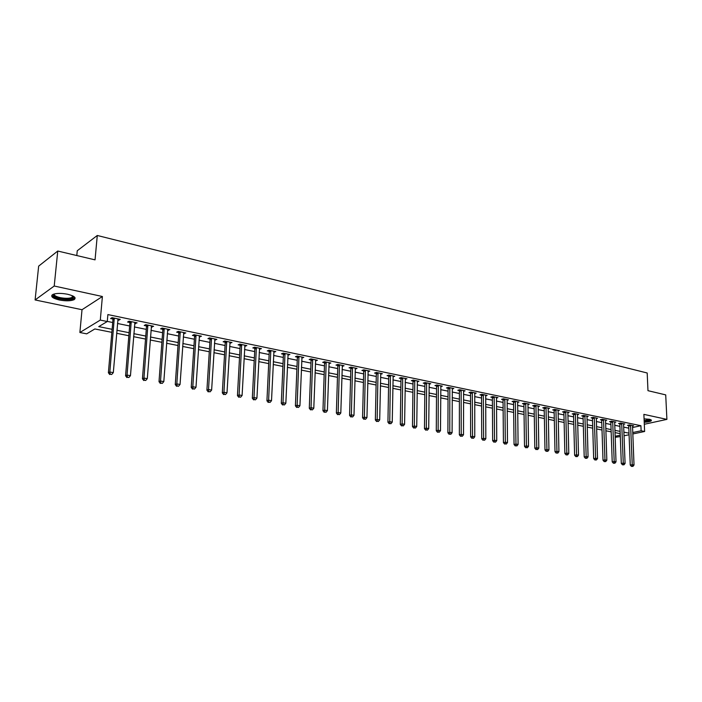 <?xml version="1.0" encoding="UTF-8"?>
<svg xmlns="http://www.w3.org/2000/svg" width="702" height="702" viewBox="0 0 702 702"><rect width="100%" height="100%" fill="white"/><g stroke="black" fill="none" stroke-linecap="round" stroke-linejoin="round"><path stroke-width="1.05" d="M59.328 300C65.786 301.176 70.7 301.07 74.07 299.684C76.544 297.797 74.386 295.99 67.603 294.252C61.135 293.041 56.186 293.129 52.764 294.507C50.263 296.446 52.448 298.271 59.328 300M644.225 422.288C647.999 422.051 650.385 421.525 651.386 420.7L649.569 419.278L644.076 418.866M111.855 332.344L94.849 328.957L86.679 333.845L79.879 332.511L100.298 320.086L107.274 321.516L98.745 326.623L112.118 329.308M82.02 309.714L102.395 296.507L54.221 286.021L57.757 251.035L38.663 266.119L35.1 299.947L82.02 309.714L79.879 332.511M76.799 255.537L77.255 250.746L97.28 235.477L647.191 372.99L647.972 390.681L665.715 394.884L666.9 419.384L643.883 414.373L644.62 431.484L632.765 433.968M620.296 436.583L615.136 437.302M54.221 286.021L35.1 299.947M644.304 424.271L666.9 419.384M632.511 427.518L640.908 425.71L107.88 314.575L107.274 321.516M107.292 321.402L112.706 322.508M117.471 323.482L129.642 325.974M134.38 326.948L146.279 329.378M150.983 330.344L162.61 332.722M167.287 333.687L178.641 336.012M183.292 336.96L194.393 339.233M199.017 340.18L209.863 342.4M214.461 343.339L225.07 345.516M229.633 346.446L240.005 348.569M244.55 349.499L254.686 351.579M259.205 352.501L269.12 354.528M273.604 355.449L283.301 357.432M287.767 358.345L297.253 360.293M301.685 361.197L310.968 363.101M315.382 364.005L324.464 365.865M328.843 366.76L337.732 368.576M342.085 369.471L350.789 371.253M355.115 372.139L363.627 373.876M367.936 374.763L376.272 376.465M380.554 377.343L388.706 379.01M392.971 379.887L400.956 381.519M405.186 382.388L413.004 383.985M417.216 384.845L424.868 386.416M429.062 387.276L436.556 388.811M440.716 389.663L448.06 391.163M452.202 392.014L459.398 393.489M463.513 394.331L470.559 395.77M474.649 396.604L481.554 398.016M485.626 398.85L492.383 400.237M496.437 401.07L503.062 402.421M507.09 403.246L513.574 404.58M517.585 405.396L523.946 406.695M527.93 407.511L534.161 408.792M538.127 409.599L544.234 410.854M548.174 411.662L554.168 412.881M558.081 413.689L563.952 414.891M567.848 415.689L573.604 416.865M577.483 417.664L583.125 418.813M586.986 419.603L592.514 420.735M596.349 421.525L601.772 422.63M605.589 423.411L610.907 424.499M614.706 425.28L619.919 426.351M623.692 427.123L628.808 428.167M632.449 426.053L633.66 425.789L629.431 424.912L627.474 425.342L628.623 425.579M623.657 423.718L623.587 424.21L624.815 423.955L620.524 423.069L618.567 423.499L619.734 423.745M614.601 422.376L615.847 422.095L611.495 421.2L609.547 421.639L610.731 421.884M605.493 420.498L606.756 420.217L602.351 419.296L600.403 419.743L601.596 419.998M596.261 418.603L597.542 418.304L593.076 417.374L591.128 417.83L592.339 418.085M586.898 416.672L588.197 416.365L583.669 415.426L581.73 415.891L582.958 416.146M577.404 414.715L578.729 414.399L574.131 413.452L572.191 413.917L573.446 414.18M567.778 412.741L569.12 412.407L564.461 411.442L562.53 411.925L563.794 412.179M558.02 410.731L559.38 410.389L554.65 409.415L552.728 409.898L554.01 410.161M548.113 408.696L549.499 408.345L544.708 407.353L542.778 407.836L544.085 408.108M538.074 406.625L539.478 406.265L534.617 405.256L532.695 405.756L534.02 406.028M527.886 404.527L529.308 404.159L524.376 403.132L522.463 403.641L523.806 403.922M517.541 402.404L518.989 402.018L513.987 400.982L512.083 401.5L513.443 401.781M507.055 400.254L508.529 399.85L503.448 398.797L501.553 399.315L502.93 399.605M496.411 398.06L497.902 397.648L492.751 396.577L490.856 397.113L492.26 397.402M485.608 395.84L487.127 395.419L481.897 394.331L480.01 394.866L481.432 395.165M474.64 393.594L476.184 393.146L470.875 392.049L468.997 392.593L470.445 392.892M463.513 391.304L465.084 390.847L459.687 389.724L457.818 390.286L459.283 390.584M452.211 388.987L453.808 388.504L448.332 387.372L446.472 387.934L447.964 388.241M440.733 386.635L442.357 386.135L436.802 384.986L434.95 385.556L436.46 385.872M429.08 384.24L430.73 383.722L425.087 382.555L423.253 383.134L424.78 383.459M417.251 381.818L418.927 381.283L413.197 380.089L411.363 380.686L412.925 381.002M405.229 379.352L406.941 378.79L401.114 377.588L399.298 378.185L400.877 378.518M393.023 376.851L394.752 376.272L388.838 375.043L387.039 375.658L388.645 375.982M380.616 374.306L382.379 373.701L376.369 372.455L374.578 373.078L376.211 373.42M368.032 371.147L368.023 371.727L369.805 371.095L363.697 369.831L361.916 370.463L363.575 370.805M355.203 369.077L357.028 368.445L350.825 367.164L349.052 367.804L350.746 368.155M342.181 366.383L344.041 365.76L337.732 364.452L335.986 365.101L337.697 365.461M328.948 363.654L330.844 363.022L324.429 361.688L322.692 362.355L324.438 362.715M315.496 360.872L317.427 360.24L310.907 358.889L309.178 359.564L310.951 359.933M301.816 358.046L303.782 357.415L297.148 356.037L295.445 356.73L297.244 357.099M287.899 355.168L289.908 354.536L283.16 353.132L281.476 353.843L283.31 354.22M273.754 352.246L275.798 351.605L268.936 350.184L267.269 350.903L269.129 351.29M259.363 349.271L261.442 348.631L254.466 347.192L252.817 347.92L254.712 348.306M244.717 346.244L246.841 345.603L239.742 344.138L238.11 344.875L240.04 345.279M229.826 343.164L231.985 342.532L224.763 341.032L223.148 341.786L225.114 342.19M214.663 340.031L216.865 339.391L209.512 337.873L207.924 338.636L209.916 339.048M199.228 336.846L201.474 336.205L193.998 334.652L192.427 335.433L194.463 335.854M183.52 333.599L185.811 332.959L178.194 331.379L176.65 332.178L178.72 332.608M167.532 330.291L169.866 329.65L162.109 328.045L160.591 328.861L162.697 329.291M151.246 326.93L153.624 326.29L145.726 324.649L144.235 325.474L146.376 325.921M146.665 325.982L147.394 326.132M134.661 323.499L137.092 322.859L129.045 321.191L127.571 322.034L129.765 322.49M130.037 322.543L130.756 322.692M117.76 320.007L118.787 320.217L120.244 319.366L112.048 317.664L110.609 318.532L112.829 318.989M113.11 319.041L113.812 319.191M102.395 296.507L100.298 320.086M640.908 425.71L641.128 430.774L644.62 431.484M57.757 251.035L95.051 259.863L97.28 235.477M620.191 433.634L614.97 432.599M611.161 431.835L605.844 430.782M602.018 430.019L596.586 428.931M592.742 428.167L587.205 427.062M583.336 426.298L577.685 425.166M573.806 424.394L568.041 423.245M564.136 422.464L558.257 421.297M554.326 420.516L548.332 419.322M544.383 418.532L538.258 417.313M534.292 416.523L528.044 415.277M524.052 414.478L517.681 413.215M513.671 412.416L507.169 411.118M503.132 410.31L496.498 408.985M492.435 408.178L485.661 406.835M481.59 406.019L474.675 404.642M470.568 403.825L463.513 402.413M459.389 401.597L452.176 400.158M448.034 399.333L440.672 397.867M436.504 397.034L428.992 395.542M424.789 394.7L417.12 393.173M412.899 392.33L405.072 390.768M400.824 389.926L392.822 388.329M388.557 387.478L380.379 385.854M376.088 384.994L367.743 383.336M363.425 382.476L354.887 380.774M350.552 379.905L341.83 378.167M337.46 377.299L328.554 375.526M324.166 374.649L315.058 372.832M310.644 371.955L301.342 370.103M296.893 369.217L287.381 367.322M282.915 366.426L273.192 364.487M268.69 363.592L258.748 361.618M254.221 360.714L244.059 358.687M239.505 357.783L229.106 355.712M224.526 354.791L213.899 352.676M209.284 351.755L198.412 349.587M193.778 348.666L182.643 346.446M177.983 345.516L166.593 343.252M161.899 342.313L150.246 339.996M145.525 339.048L133.599 336.679M128.852 335.731L116.637 333.292M615.101 436.267L620.243 435.179M629.071 434.749L624.025 435.802M632.713 432.546L641.128 430.774M116.892 330.265L129.098 332.722M133.836 333.678L145.762 336.065M150.474 337.013L162.118 339.356M166.804 340.294L178.185 342.585M182.845 343.524L193.963 345.753M198.596 346.683L209.468 348.868M214.066 349.798L224.693 351.93M229.273 352.852L239.663 354.94M244.208 355.853L254.37 357.897M258.889 358.801L268.822 360.802M273.315 361.705L283.029 363.654M287.504 364.549L297.007 366.462M301.448 367.357L310.74 369.226M315.163 370.112L324.254 371.937M328.65 372.823L337.548 374.605M341.909 375.482L350.623 377.237M354.958 378.106L363.487 379.817M367.804 380.686L376.14 382.362M380.431 383.231L388.601 384.871M392.866 385.723L400.86 387.328M405.107 388.188L412.934 389.759M417.155 390.602L424.815 392.146M429.01 392.988L436.521 394.498M440.689 395.331L448.043 396.814M452.185 397.648L459.389 399.096M463.513 399.921L470.568 401.342M474.666 402.167L481.572 403.553M485.652 404.37L492.418 405.73M496.481 406.546L503.106 407.88M507.142 408.687L513.645 409.994M517.655 410.802L524.025 412.083M528.009 412.881L534.248 414.136M538.215 414.935L544.34 416.163M548.28 416.953L554.273 418.164M558.204 418.954L564.075 420.129M567.979 420.91L573.745 422.069M577.623 422.85L583.274 423.99M587.135 424.763L592.672 425.877M596.516 426.649L601.939 427.737M605.765 428.51L611.082 429.58M614.891 430.344L620.103 431.388M623.885 432.151L629.01 433.178M355.273 368.296L355.256 369.085M342.313 365.47L342.286 366.409M329.133 362.662L329.098 363.68M315.733 359.889L315.698 360.907M302.106 357.064L302.071 358.099M288.25 354.194L288.206 355.23M274.166 351.272L274.113 352.316M259.837 348.297L259.784 349.359M245.252 345.279L245.2 346.34M230.423 342.207L230.361 343.278M215.33 339.075L215.268 340.154M199.965 335.889L199.903 336.978M184.336 332.651L184.257 333.748M168.419 329.352L168.331 330.458M152.202 325.991L152.123 327.106M135.697 322.569L135.609 323.692M118.884 319.085L118.787 320.217M630.686 425.675L628.729 426.105L630.256 465.075L632.239 464.706L630.58 425.149M632.23 466.251L631.44 466.4L632.941 466.382L632.23 466.251L632.239 464.706L634.011 465.022L632.52 425.552M628.729 426.105L628.483 425.122M630.256 465.075L631.44 466.4M632.941 466.382L634.011 465.022M621.797 423.832L619.84 424.271L621.296 463.487L623.271 463.118L621.691 423.306M623.271 464.671L622.481 464.821L623.99 464.803L623.271 464.671L623.271 463.118L625.078 463.443L623.587 424.21M619.84 424.271L619.594 423.271M621.296 463.487L622.481 464.821M623.99 464.803L625.078 463.443M612.785 421.972L610.837 422.411L612.214 461.881L614.189 461.512L612.679 421.437M614.197 463.074L613.399 463.223L614.926 463.206L614.197 463.074L614.189 461.512L616.014 461.828L614.671 421.858M610.837 422.411L610.582 421.402M612.214 461.881L613.399 463.223M614.926 463.206L616.014 461.828M603.659 420.086L601.702 420.524L603.009 460.249L604.975 459.871L603.544 419.55M604.992 461.451L604.203 461.6L605.729 461.583L604.992 461.451L604.975 459.871L606.835 460.205L605.563 419.963M601.702 420.524L601.447 419.506M603.009 460.249L604.203 461.6M605.729 461.583L606.835 460.205M594.392 418.164L592.453 418.62L593.673 458.599L595.638 458.213L594.287 417.629M595.656 459.81L594.866 459.959L596.41 459.942L595.656 459.81L595.638 458.213L597.516 458.546L596.331 418.05M592.453 418.62L592.19 417.585M593.673 458.599L594.866 459.959M596.41 459.942L597.516 458.546M650.421 419.506C650.35 420.322 648.499 420.902 644.857 421.235L644.182 421.279M644.155 420.682L649.824 419.34M644.19 421.498L645.059 421.446C648.35 421.165 650.429 420.665 651.289 419.928M73.394 296.253L73.701 297.244C72.06 299.324 67.489 299.745 59.986 298.525C54.563 297.2 52.501 295.726 53.808 294.094M54.247 293.962C53.87 295.384 55.888 296.613 60.311 297.657C65.488 298.604 69.428 298.525 72.13 297.411L72.999 296.033M51.86 295.209C52.58 296.683 55.116 297.911 59.459 298.885C65.874 300.061 70.762 299.956 74.105 298.578L75.061 297.762M585.012 416.225L583.064 416.681L584.204 456.923L586.17 456.537L584.898 415.681M586.196 458.143L585.407 458.292L586.951 458.274L586.196 458.143L586.17 456.537L588.074 456.87L586.977 416.11M583.064 416.681L582.8 415.637M584.204 456.923L585.407 458.292M586.951 458.274L588.074 456.87M575.491 414.259L573.552 414.724L574.613 455.229L576.57 454.835L575.377 413.706M576.596 456.449L575.816 456.607L577.369 456.581L576.596 456.449L576.57 454.835L578.501 455.177L577.483 414.145M573.552 414.724L573.288 413.653M574.613 455.229L575.816 456.607M577.369 456.581L578.501 455.177M565.838 412.258L563.899 412.732L564.873 453.501L566.83 453.106L565.724 411.705M566.865 454.729L566.084 454.887L567.646 454.87L566.865 454.729L566.83 453.106L568.787 453.448L567.857 412.153M563.899 412.732L563.636 411.653M564.873 453.501L566.084 454.887M567.646 454.87L568.787 453.448M556.045 410.231L554.115 410.714L555.001 451.755L556.949 451.351L555.94 409.678M556.993 452.992L557.783 453.132L556.993 452.992L556.949 451.351L558.932 451.702L558.099 410.126M554.115 410.714L553.843 409.617M555.001 451.755L556.212 453.15M557.783 453.132L558.932 451.702M546.112 408.178L544.19 408.661L544.98 449.982L546.928 449.57L546.007 407.616M546.981 451.228L547.779 451.368L546.981 451.228L546.928 449.57L548.946 449.929L548.201 408.073M544.19 408.661L543.918 407.555M544.98 449.982L546.2 451.386M547.779 451.368L548.946 449.929M536.047 406.089L534.125 406.59L534.819 448.183L536.758 447.771L535.933 405.537M536.819 449.438L537.635 449.578L536.819 449.438L536.758 447.771L538.803 448.13L538.162 405.993M534.125 406.59L533.845 405.458M534.819 448.183L536.038 449.605M537.635 449.578L538.803 448.13M525.824 403.983L523.911 404.484L524.508 446.367L526.447 445.937L525.719 403.413M526.509 447.613L527.342 447.762L526.509 447.613L526.447 445.937L528.518 446.305L527.974 403.887M523.911 404.484L523.631 403.334M524.508 446.367L525.737 447.788M527.342 447.762L528.518 446.305M515.461 401.834L513.548 402.343L514.048 444.515L515.979 444.076L515.347 401.263M516.049 445.77L516.891 445.919L516.049 445.77L515.979 444.076L518.085 444.454L517.637 401.737M513.548 402.343L513.259 401.175M514.048 444.515L515.277 445.945M516.891 445.919L518.085 444.454M504.94 399.657L503.036 400.175L503.431 442.637L505.352 442.199L504.826 399.087M505.431 443.901L506.291 444.05L505.431 443.901L505.352 442.199L507.493 442.576L507.151 399.57M503.036 400.175L502.746 398.99M503.431 442.637L504.668 444.076M506.291 444.05L507.493 442.576M494.261 397.446L492.374 397.973L492.664 440.724L494.568 440.277L494.155 396.876M494.656 442.006L495.524 442.155L494.656 442.006L494.568 440.277L496.744 440.663L496.507 397.358M492.374 397.973L492.076 396.77M492.664 440.724L493.892 442.181M495.524 442.155L496.744 440.663M483.424 395.208L481.546 395.744L481.721 438.794L483.625 438.338L483.318 394.629M483.722 440.075L484.608 440.233L483.722 440.075L483.625 438.338L485.828 438.732L485.714 395.121M481.546 395.744L481.239 394.515M481.721 438.794L482.958 440.251M484.608 440.233L485.828 438.732M472.428 392.936L470.551 393.471L470.621 436.828L472.516 436.363L472.323 392.348M472.621 438.118L473.517 438.276L472.621 438.118L472.516 436.363L474.754 436.767L474.754 392.848M470.551 393.471L470.243 392.234M470.621 436.828L471.858 438.302M473.517 438.276L474.754 436.767M461.267 390.619L459.398 391.172L459.345 434.836L461.232 434.362L461.153 390.031M461.346 436.126L462.258 436.293L461.346 436.126L461.232 434.362L463.504 434.766L463.618 390.54M459.398 391.172L459.082 389.908M459.345 434.836L460.591 436.319M462.258 436.293L463.504 434.766M449.929 388.276L448.069 388.838L447.902 432.809L449.78 432.335L449.824 387.679M449.903 434.117L450.824 434.275L449.903 434.117L449.78 432.335L452.088 432.739L452.325 388.206M448.069 388.838L447.753 387.548M447.902 432.809L449.148 434.301M450.824 434.275L452.088 432.739M438.425 385.898L436.574 386.469L436.275 430.756L438.145 430.265L438.311 385.293M438.276 432.063L439.215 432.23L438.276 432.063L438.145 430.265L440.487 430.686L440.856 385.828M436.574 386.469L436.249 385.152M436.275 430.756L437.53 432.257M439.215 432.23L440.487 430.686M426.737 383.476L424.894 384.055L424.473 428.668L426.333 428.167L426.623 382.871M426.474 429.984L427.421 430.15L426.474 429.984L426.333 428.167L428.711 428.597L429.203 383.406M424.894 384.055L424.561 382.722M424.473 428.668L425.728 430.177M427.421 430.15L428.711 428.597M414.864 381.019L413.03 381.607L412.478 426.544L414.329 426.044L414.75 380.414M414.478 427.869L415.452 428.036L414.478 427.869L414.329 426.044L416.742 426.474L417.374 380.958M413.03 381.607L412.697 380.247M412.478 426.544L413.741 428.071M415.452 428.036L416.742 426.474M402.808 378.527L400.991 379.124L400.298 424.385L402.141 423.876L402.694 377.913M402.299 425.719L403.281 425.895L402.299 425.719L402.141 423.876L404.589 424.315L405.361 378.466M400.991 379.124L400.649 377.737M400.298 424.385L401.562 425.921M403.281 425.895L404.589 424.315M390.558 375.991L388.75 376.605L387.925 422.2L389.75 421.683L390.452 375.377M389.926 423.543L390.917 423.718L389.926 423.543L389.75 421.683L392.242 422.121L393.155 375.939M388.75 376.605L388.408 375.193M387.925 422.2L389.189 423.745M390.917 423.718L392.242 422.121M378.115 373.42L376.325 374.034L375.351 419.971L377.158 419.445L378.009 372.797M377.343 421.323L378.36 421.498L377.343 421.323L377.158 419.445L379.694 419.893L380.756 373.367M376.325 374.034L375.965 372.595M375.351 419.971L376.623 421.533M378.36 421.498L379.694 419.893M365.47 370.805L363.689 371.428L362.565 417.716L364.364 417.172L365.365 370.173M364.566 419.068L365.593 419.252L364.566 419.068L364.364 417.172L366.944 417.629L368.155 370.753M363.689 371.428L363.329 369.963M362.565 417.716L363.838 419.278M365.593 419.252L366.944 417.629M352.623 368.146L350.851 368.787L349.578 415.417L351.369 414.864L352.509 367.515M351.57 416.777L352.615 416.962L351.57 416.777L351.369 414.864L353.983 415.33L355.352 368.102M350.851 368.787L350.482 367.286M349.578 415.417L350.851 416.997M352.615 416.962L353.983 415.33M339.566 365.444L337.802 366.093L336.372 413.074L338.145 412.522L339.452 364.803M338.364 414.452L339.426 414.636L338.364 414.452L338.145 412.522L340.803 412.995L342.339 365.4M337.802 366.093L337.434 364.566M336.372 413.074L337.653 414.671M339.426 414.636L340.803 412.995M326.29 362.697L324.543 363.355L322.946 410.705L324.701 410.135L326.176 362.056M324.938 412.083L326.018 412.276L324.938 412.083L324.701 410.135L327.413 410.617L329.106 362.662M324.543 363.355L324.157 361.793M322.946 410.705L324.227 412.311M326.018 412.276L327.413 410.617M312.785 359.898L311.065 360.574L309.292 408.283L311.039 407.713L312.68 359.257M311.284 409.678L312.381 409.871L311.284 409.678L311.039 407.713L313.794 408.204L315.663 359.872M311.065 360.574L310.67 358.976M309.292 408.283L310.582 409.907M312.381 409.871L313.794 408.204M299.07 357.064L297.358 357.748L295.41 405.835L297.139 405.247L298.955 356.405M297.394 407.23L298.517 407.423L297.394 407.23L297.139 405.247L299.938 405.738L301.992 357.037M297.358 357.748L296.955 356.116M295.41 405.835L296.7 407.458M298.517 407.423L299.938 405.738M285.109 354.177L283.415 354.87L281.291 403.334L283.003 402.737L284.994 353.518M283.275 404.738L284.407 404.94L283.275 404.738L283.003 402.737L285.846 403.238L288.083 354.159M283.415 354.87L283.003 353.203M281.291 403.334L282.59 404.975M284.407 404.94L285.846 403.238M270.911 351.237L269.243 351.948L266.935 400.789L268.62 400.184L270.805 350.57M268.901 402.202L270.059 402.413L268.901 402.202L268.62 400.184L271.516 400.702L273.947 351.228M269.243 351.948L268.822 350.237M266.935 400.789L268.225 402.448M270.059 402.413L271.516 400.702M256.476 348.253L254.817 348.973L252.316 398.209L253.992 397.586L256.362 347.578M254.282 399.631L255.467 399.833L254.282 399.631L253.992 397.586L256.932 398.113L259.556 348.245M254.817 348.973L254.387 347.218M252.316 398.209L253.615 399.877M255.467 399.833L256.932 398.113M241.786 345.208L240.145 345.946L237.452 395.577L239.101 394.945L241.672 344.533M239.408 397.007L240.61 397.218L239.408 397.007L239.101 394.945L242.093 395.48L244.919 345.208M240.145 345.946L239.707 344.155M237.452 395.577L238.75 397.253M240.61 397.218L242.093 395.48M226.834 342.12L225.219 342.866L222.315 392.901L223.947 392.26L226.728 341.435M224.271 394.34L225.491 394.55L224.271 394.34L223.947 392.26L227 392.795L230.037 342.12M225.219 342.866L224.772 341.032M222.315 392.901L223.622 394.594M225.491 394.55L227 392.795M211.627 338.969L210.03 339.733L206.915 390.172L208.52 389.522L211.513 338.285M208.863 391.619L210.109 391.839L208.863 391.619L208.52 389.522L211.627 390.066L214.882 338.978M210.03 339.733L209.573 337.881M206.915 390.172L208.222 391.883M210.109 391.839L211.627 390.066M196.139 335.767L194.568 336.548L191.234 387.399L192.813 386.732L196.034 335.073M193.173 388.855L194.445 389.075L193.173 388.855L192.813 386.732L195.981 387.293L199.456 335.784M194.568 336.548L194.112 334.678M191.234 387.399L192.541 389.119M194.445 389.075L195.981 387.293M180.379 332.502L178.834 333.301L175.263 384.573L176.825 383.897L180.265 331.809M177.202 386.039L178.492 386.267L177.202 386.039L176.825 383.897L180.045 384.468L183.757 332.529M178.834 333.301L178.369 331.414M175.263 384.573L176.579 386.311M178.492 386.267L180.045 384.468M164.329 329.185L162.803 329.993L159.012 381.695L160.539 381.002L164.215 328.483M160.934 383.169L162.25 383.406L160.934 383.169L160.539 381.002L163.82 381.59L167.769 329.22M162.803 329.993L162.346 328.088M159.012 381.695L160.319 383.45M162.25 383.406L163.82 381.59M147.99 325.798L146.49 326.632L142.445 378.773L143.954 378.062L147.876 325.096M144.366 380.256L145.7 380.484L144.366 380.256L143.954 378.062L147.297 378.65L151.492 325.842M146.49 326.632L146.025 324.71M142.445 378.773L143.761 380.537M145.7 380.484L147.297 378.65M131.344 322.358L129.87 323.201L125.579 375.781L127.053 375.061L131.23 321.639M127.492 377.272L128.852 377.518L127.492 377.272L127.053 375.061L130.458 375.667L134.916 322.402M129.87 323.201L129.405 321.262M125.579 375.781L126.895 377.562M128.852 377.518L130.458 375.667M114.382 318.848L112.943 319.708L108.389 372.744L109.837 372.007L114.277 318.129M110.293 374.245L111.679 374.491L110.293 374.245L109.837 372.007L113.312 372.622L118.024 318.91M112.943 319.708L112.469 317.752M108.389 372.744L109.705 374.535M111.679 374.491L113.312 372.622M630.624 425.289L628.659 425.71M621.735 423.446L619.778 423.876M612.723 421.577L610.766 422.016M603.588 419.691L601.64 420.129M594.331 417.769L592.383 418.225M584.942 415.821L583.002 416.286M575.421 413.847L573.481 414.32M565.768 411.855L563.838 412.328M555.984 409.819L554.053 410.301M546.051 407.765L544.129 408.257M535.977 405.677L534.064 406.177M525.763 403.562L523.85 404.062M515.391 401.412L513.487 401.921M504.87 399.236L502.974 399.754M494.199 397.025L492.304 397.551M483.362 394.778L481.475 395.314M472.367 392.497L470.489 393.041M461.196 390.189L459.336 390.742M449.868 387.837L448.008 388.399M438.355 385.451L436.504 386.021M426.667 383.029L424.833 383.608M414.803 380.572L412.969 381.16M402.746 378.071L400.921 378.676M390.496 375.535L388.689 376.149M378.053 372.955L376.254 373.578M365.409 370.34L363.627 370.972M352.562 367.672L350.789 368.322M339.496 364.97L337.741 365.619M326.228 362.223L324.482 362.881M312.723 359.424L311.004 360.1M299.008 356.581L297.297 357.265M285.047 353.685L283.354 354.387M270.858 350.746L269.182 351.456M256.414 347.753L254.756 348.482M241.725 344.708L240.093 345.454M226.781 341.611L225.158 342.365M211.565 338.461L209.968 339.233M196.086 335.258L194.515 336.039M180.317 331.993L178.773 332.783M164.268 328.668L162.75 329.475M147.929 325.28L146.428 326.105M131.283 321.832L129.817 322.674M114.329 318.313L112.89 319.173M72.297 295.7L72.13 297.411M73.017 296.472L73.701 297.244M147.99 325.781L146.49 326.605M131.344 322.271L129.879 323.113M114.391 318.69L112.943 319.55"/></g></svg>
